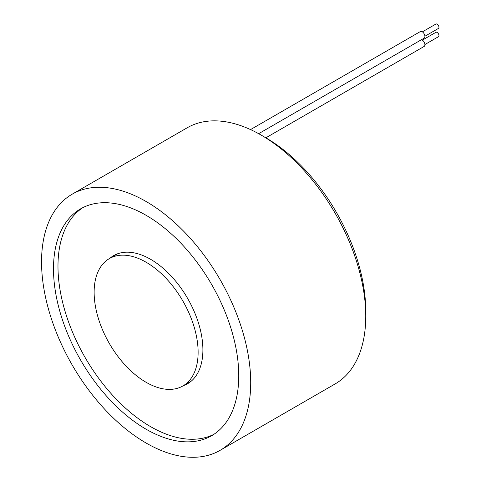 <?xml version="1.0" encoding="UTF-8"?>
<svg xmlns="http://www.w3.org/2000/svg" width="481" height="481" viewBox="0 0 481 481"><rect width="100%" height="100%" fill="white"/><g stroke="black" fill="none" stroke-linecap="round" stroke-linejoin="round"><path stroke-width="0.72" d="M265.65 137.686L261.165 135.101L265.644 137.686A141.558 81.728 60 0 1 265.65 137.686A141.558 81.728 60 0 1 365.746 311.063L365.746 316.239A147.901 85.39 -120 0 0 261.165 135.101L261.165 135.101A147.901 85.39 -120 0 0 187.217 127.772L72.174 194.192A147.901 85.39 60 0 1 146.128 201.515A147.901 85.39 60 0 1 242.749 331.848A147.901 85.39 60 0 1 220.076 450.36A147.901 85.39 60 0 1 146.128 443.037A147.901 85.39 60 0 1 49.507 312.704A147.901 85.39 60 0 1 72.174 194.192M220.076 450.36L335.113 383.946A147.901 85.39 -120 0 0 365.746 316.239M146.128 262.241A73.527 42.448 60 0 1 194.162 327.032A73.527 42.448 60 0 1 182.888 385.954A73.527 42.448 60 0 1 146.128 382.311A73.527 42.448 60 0 1 98.094 317.52A73.527 42.448 60 0 1 109.361 258.598A73.527 42.448 60 0 1 146.128 262.241M146.128 429.232A130.994 75.631 60 0 1 60.546 313.798A130.994 75.631 60 0 1 80.628 208.832A130.994 75.631 60 0 1 146.128 215.32A130.994 75.631 60 0 1 231.704 330.754A130.994 75.631 60 0 1 211.622 435.726A130.994 75.631 60 0 1 146.128 429.232M109.896 258.291A73.948 42.695 60 0 1 113.63 255.645A73.948 42.695 60 0 1 150.607 259.307A73.948 42.695 60 0 1 198.918 324.477A73.948 42.695 60 0 1 187.584 383.73A73.948 42.695 60 0 1 183.423 385.642M213.829 434.361A130.994 75.631 60 0 1 150.607 426.647A130.994 75.631 60 0 1 65.65 313.251A130.994 75.631 60 0 1 82.906 207.6M424.903 36.249L438.425 28.439A2.537 1.461 -120 0 0 438.955 27.279A2.537 1.461 -120 0 0 437.842 24.729A2.537 1.461 -120 0 0 435.888 24.05L422.366 31.86M258.664 133.688L424.122 38.167A3.806 2.195 -120 0 0 424.705 35.119A3.806 2.195 -120 0 0 422.216 31.764A3.806 2.195 -120 0 0 420.316 31.578L250.547 129.593M422.366 40.139L435.888 32.329A2.537 1.461 60 0 1 437.842 33.009A2.537 1.461 60 0 1 438.955 35.564A2.537 1.461 60 0 1 438.425 36.724L424.903 44.529M421.416 39.725A3.806 2.195 60 0 1 422.216 40.049A3.806 2.195 60 0 1 424.705 43.398A3.806 2.195 60 0 1 424.122 46.447L265.867 137.813M182.888 385.954L191.318 381.084M109.361 258.598L117.791 253.734"/></g></svg>
